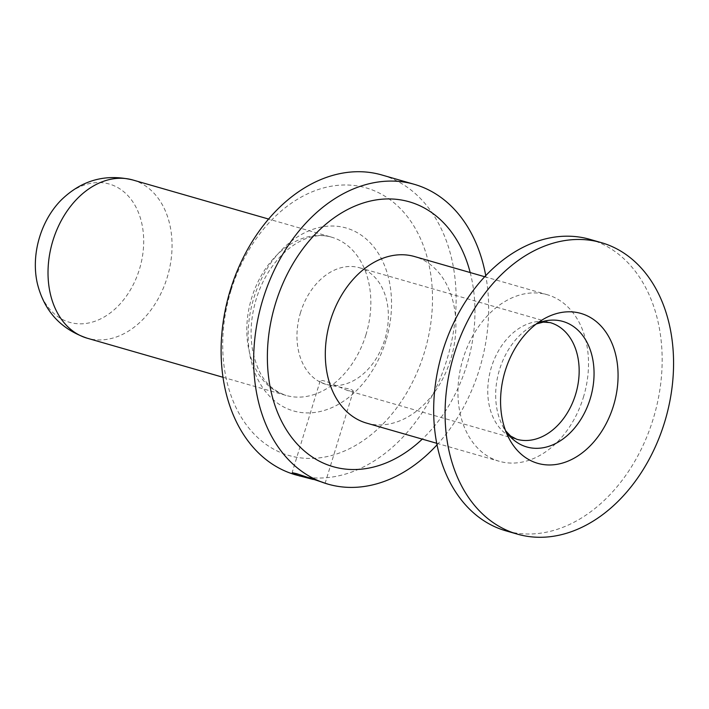 <?xml version="1.0" encoding="UTF-8"?>
<svg xmlns="http://www.w3.org/2000/svg" width="709" height="709" viewBox="0 0 709 709"><rect width="100%" height="100%" fill="white"/><g stroke="black" fill="none" stroke-linecap="round" stroke-linejoin="round"><path stroke-width="0.53" stroke-dasharray="3.54 2.66" d="M295.485 474.8A156.007 113.724 106.1 0 0 446.865 359.844A156.007 113.724 106.1 0 0 381.761 174.955M437.054 444.8A156.007 113.724 106.1 0 0 479.408 369.212A156.007 113.724 106.1 0 0 485.736 275.606M313.227 479.47L323.251 482.2L325.094 483.104L322.09 482.448M230.983 290.495A139.256 101.52 106.1 0 0 286.817 454.841A139.256 101.52 106.1 0 0 424.23 352.922A139.256 101.52 106.1 0 0 368.405 188.576A139.256 101.52 106.1 0 0 230.983 290.495M470.191 272.548A137.803 100.456 -73.9 0 1 466.779 365.126A137.803 100.456 -73.9 0 1 422.263 439.128M366.624 423.122A86.666 63.181 106.1 0 0 450.729 359.259A86.666 63.181 106.1 0 0 414.552 256.543M583.365 397.421A86.666 63.181 106.1 0 0 547.197 294.705A86.666 63.181 106.1 0 0 463.092 358.568A86.666 63.181 106.1 0 0 499.26 461.284A86.666 63.181 106.1 0 0 583.365 397.421M589.853 239.341A151.673 110.56 -73.9 0 1 653.149 419.09A151.673 110.56 -73.9 0 1 505.978 530.855M61.231 200.018A71.937 52.439 -73.9 0 1 124.855 192.662A71.937 52.439 -73.9 0 1 139.425 269.323A71.937 52.439 -73.9 0 1 86.002 323.446A71.937 52.439 -73.9 0 1 37.293 283.219M300.572 312.439A60.664 44.224 106.1 0 0 324.926 384.048A60.664 44.224 106.1 0 0 325.883 384.34A60.664 44.224 106.1 0 0 384.757 339.638A60.664 44.224 106.1 0 0 359.436 267.736A60.664 44.224 106.1 0 0 300.572 312.439M347.729 390.615L327.053 381.699L322.568 380.503L320.14 380.99L321.629 382.674L326.388 384.482L350.397 389.188L352.887 390.42L353.073 391.359L347.729 390.615M385.882 340.807A95.183 69.385 -73.9 0 1 291.957 410.467A95.183 69.385 -73.9 0 1 253.795 298.134A95.183 69.385 -73.9 0 1 347.72 228.475A95.183 69.385 -73.9 0 1 385.882 340.807M365.95 334.754A82.333 60.017 -73.9 0 1 286.055 395.427A82.333 60.017 -73.9 0 1 251.695 297.851A82.333 60.017 -73.9 0 1 331.59 237.178A82.333 60.017 -73.9 0 1 365.95 334.754M132.805 179.98A82.333 60.017 -73.9 0 1 167.164 277.565A82.333 60.017 -73.9 0 1 87.269 338.228M359.436 267.736L550.237 322.63A60.664 44.224 106.1 0 0 491.364 367.342A60.664 44.224 106.1 0 0 516.684 439.243L348.66 390.889M536.695 323.676A65.317 47.609 106.1 0 0 530.979 326.619A65.317 47.609 106.1 0 0 499.544 369.575A65.317 47.609 106.1 0 0 502.486 425.622A65.317 47.609 106.1 0 0 505.765 431.161M223.034 377.294L286.055 395.427C265.937 388.319 257.11 372.411 252.439 349.271C249.79 333.141 251.066 316.4 256.241 299.038C269.269 256.277 304.507 228.617 331.59 237.178L268.56 219.046M484.69 276.723L547.197 294.705M320.14 380.99L292.037 472.93M505.606 430.744L502.486 425.622L508.716 437.834M353.295 391.129L325.183 483.068M436.753 443.293L499.26 461.284M536.341 323.942L530.979 326.619L542.74 319.591"/><path stroke-width="1.06" d="M485.736 275.606A156.007 113.724 106.1 0 0 414.304 184.322L381.761 174.955A156.007 113.724 106.1 0 0 230.381 289.91A156.007 113.724 106.1 0 0 295.485 474.8L313.227 479.47M414.304 184.322A156.007 113.724 106.1 0 0 262.933 299.269A156.007 113.724 106.1 0 0 328.037 484.158A156.007 113.724 106.1 0 0 437.054 444.8M328.037 484.158L296.708 473.692L292.693 472.806L292.232 473.222L299.765 476.031M422.263 439.128A137.803 100.456 -73.9 0 1 302.131 448.983A137.803 100.456 -73.9 0 1 275.553 303.355A137.803 100.456 -73.9 0 1 376.107 199.929A137.803 100.456 -73.9 0 1 470.191 272.548M505.198 370.896A77.999 56.862 106.1 0 0 508.716 437.834A77.999 56.862 106.1 0 0 563.23 462.853A77.999 56.862 106.1 0 0 613.445 405.858A77.999 56.862 106.1 0 0 603.146 328.48A77.999 56.862 106.1 0 0 542.74 319.591A77.999 56.862 106.1 0 0 505.198 370.896M664.555 422.378A151.673 110.56 106.1 0 0 601.259 242.62A151.673 110.56 106.1 0 0 454.088 354.385A151.673 110.56 106.1 0 0 517.384 534.134A151.673 110.56 106.1 0 0 664.555 422.378M484.69 276.723L414.552 256.543A86.666 63.181 106.1 0 0 330.456 320.406A86.666 63.181 106.1 0 0 366.624 423.122L436.753 443.293M517.384 534.134L505.978 530.855A151.673 110.56 -73.9 0 1 442.682 351.097A151.673 110.56 -73.9 0 1 589.853 239.341L601.259 242.62M37.293 283.219A71.937 52.439 -73.9 0 1 39.607 237.072A71.937 52.439 -73.9 0 1 61.231 200.018C81.615 180.183 105.473 173.501 132.805 179.98A82.333 60.017 -73.9 0 0 52.909 240.652A82.333 60.017 -73.9 0 0 87.269 338.228C60.682 329.189 44.02 310.852 37.293 283.219M505.606 430.744L510.551 436L516.684 439.243A60.664 44.224 106.1 0 0 575.557 394.532A60.664 44.224 106.1 0 0 550.237 322.63L543.316 322.116L536.341 323.942M505.765 431.161A65.317 47.609 106.1 0 0 590.18 398.857A65.317 47.609 106.1 0 0 583.445 336.536A65.317 47.609 106.1 0 0 536.695 323.676M223.034 377.294L87.269 338.228M268.56 219.046L132.805 179.98"/></g></svg>
